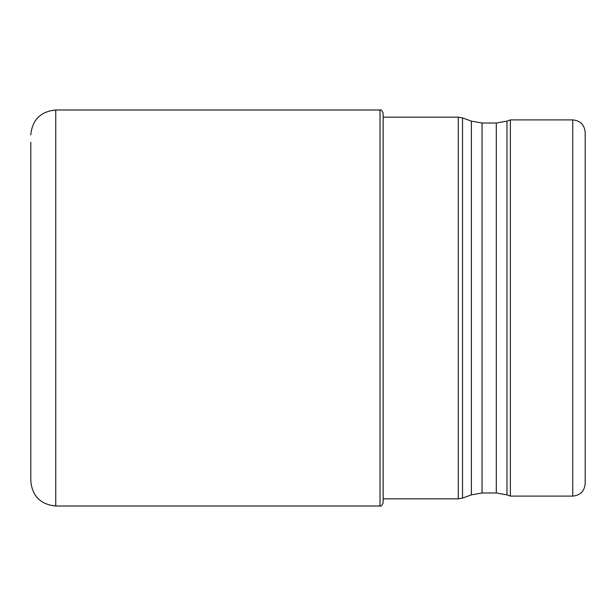 <?xml version="1.0" encoding="UTF-8"?>
<svg xmlns="http://www.w3.org/2000/svg" width="616" height="616" viewBox="0 0 616 616"><rect width="100%" height="100%" fill="white"/><g stroke="black" fill="none" stroke-linecap="round" stroke-linejoin="round"><path stroke-width="0.92" d="M30.8 142.265L30.8 481.058C32.278 496.203 40.594 504.519 55.748 505.998L55.748 110.002C40.594 111.481 32.278 119.797 30.8 134.942M30.8 473.735L30.8 308M380.026 110.002L380.026 505.998C380.834 506.606 381.874 505.567 383.144 502.879L383.144 113.121C381.874 110.433 380.834 109.394 380.026 110.002L55.748 110.002M510.364 496.103L572.726 496.103L572.726 119.897L510.364 119.897L510.364 496.103L506.968 494.864L496.303 492.985L496.303 123.015L506.968 121.136L506.968 494.864M572.726 496.103C580.303 495.364 584.461 491.206 585.2 483.629L585.2 132.371C584.461 124.794 580.303 120.636 572.726 119.897M383.144 498.837L458.273 498.837L458.273 117.163L383.144 117.163M458.273 117.163L462.539 117.918L462.539 498.082L458.273 498.837M471.386 121.136L482.051 123.015L482.051 492.985L471.386 494.864L471.386 121.136L462.539 117.918M380.026 505.998L55.748 505.998M471.386 494.864L462.539 498.082M496.303 492.985L482.051 492.985M506.968 121.136L510.364 119.897M496.303 123.015L482.051 123.015"/></g></svg>
